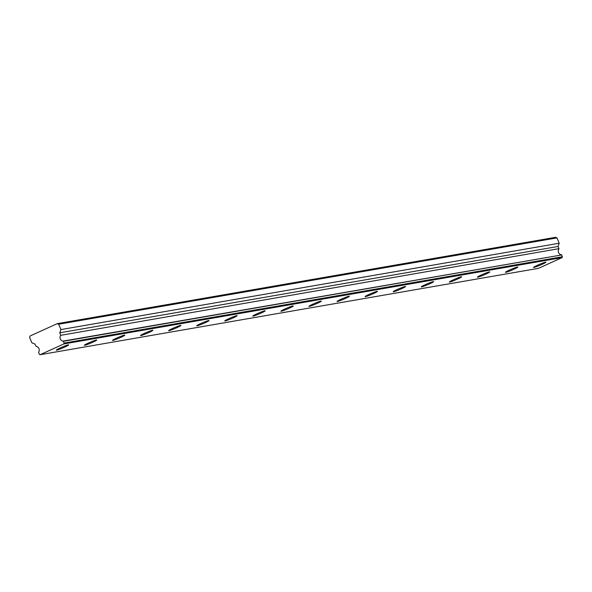 <?xml version="1.0" encoding="UTF-8"?>
<svg xmlns="http://www.w3.org/2000/svg" width="592" height="592" viewBox="0 0 592 592"><rect width="100%" height="100%" fill="white"/><g stroke="black" fill="none" stroke-linecap="round" stroke-linejoin="round"><path stroke-width="0.89" d="M558.974 248.662L558.041 246.464L559.211 243.238L556.946 237.895L555.54 237.311L57.261 323.646L30.133 335.967L29.6 337.44L31.864 342.775L34.958 344.07L36.156 346.468A3.582 3.397 80.2 0 1 38.591 352.21L39.316 354.334L40.16 354.689L63.803 343.952L64.121 343.071L63.359 341.288L561.638 254.945L63.1 341.081A3.582 3.397 80.2 0 1 60.658 335.338L558.974 248.662L60.658 335.338M561.379 254.745A3.582 3.397 80.2 0 1 558.937 249.003M533.917 267.443A6.712 0.511 157 0 0 540.903 264.861A6.712 0.511 157 0 0 545.913 262.182A6.712 0.511 157 0 0 545.543 262.167A6.712 0.511 157 0 0 538.565 264.75A6.712 0.511 157 0 0 533.555 267.429A6.712 0.511 157 0 0 533.917 267.443M56.691 350.138A6.712 0.511 157 0 0 63.677 347.548A6.712 0.511 157 0 0 68.687 344.877A6.712 0.511 157 0 0 68.317 344.855A6.712 0.511 157 0 0 61.339 347.445A6.712 0.511 157 0 0 56.329 350.124A6.712 0.511 157 0 0 56.691 350.138M84.767 345.277A6.712 0.511 157 0 0 91.745 342.687A6.712 0.511 157 0 0 96.755 340.008A6.712 0.511 157 0 0 96.392 339.993A6.712 0.511 157 0 0 89.414 342.583A6.712 0.511 157 0 0 84.397 345.254A6.712 0.511 157 0 0 84.767 345.277M112.835 340.407A6.712 0.511 157 0 0 119.821 337.825A6.712 0.511 157 0 0 124.831 335.146A6.712 0.511 157 0 0 124.468 335.131A6.712 0.511 157 0 0 117.482 337.714A6.712 0.511 157 0 0 112.473 340.393A6.712 0.511 157 0 0 112.835 340.407M140.911 335.546A6.712 0.511 157 0 0 147.889 332.956A6.712 0.511 157 0 0 152.906 330.284A6.712 0.511 157 0 0 152.536 330.262A6.712 0.511 157 0 0 145.558 332.852A6.712 0.511 157 0 0 140.541 335.531A6.712 0.511 157 0 0 140.911 335.546M168.979 330.684A6.712 0.511 157 0 0 175.965 328.094A6.712 0.511 157 0 0 180.974 325.415A6.712 0.511 157 0 0 180.612 325.4A6.712 0.511 157 0 0 173.626 327.99A6.712 0.511 157 0 0 168.616 330.662A6.712 0.511 157 0 0 168.979 330.684M197.055 325.815A6.712 0.511 157 0 0 204.033 323.232A6.712 0.511 157 0 0 209.05 320.553A6.712 0.511 157 0 0 208.68 320.538A6.712 0.511 157 0 0 201.702 323.121A6.712 0.511 157 0 0 196.685 325.8A6.712 0.511 157 0 0 197.055 325.815M225.123 320.953A6.712 0.511 157 0 0 232.108 318.363A6.712 0.511 157 0 0 237.118 315.691A6.712 0.511 157 0 0 236.756 315.669A6.712 0.511 157 0 0 229.77 318.259A6.712 0.511 157 0 0 224.76 320.938A6.712 0.511 157 0 0 225.123 320.953M253.198 316.091A6.712 0.511 157 0 0 260.177 313.501A6.712 0.511 157 0 0 265.194 310.822A6.712 0.511 157 0 0 264.824 310.807A6.712 0.511 157 0 0 257.846 313.397A6.712 0.511 157 0 0 252.828 316.069A6.712 0.511 157 0 0 253.198 316.091M281.274 311.222A6.712 0.511 157 0 0 288.252 308.639A6.712 0.511 157 0 0 293.262 305.96A6.712 0.511 157 0 0 292.899 305.946A6.712 0.511 157 0 0 285.914 308.528A6.712 0.511 157 0 0 280.904 311.207A6.712 0.511 157 0 0 281.274 311.222M309.342 306.36A6.712 0.511 157 0 0 316.32 303.777A6.712 0.511 157 0 0 321.338 301.099A6.712 0.511 157 0 0 320.968 301.076A6.712 0.511 157 0 0 313.989 303.666A6.712 0.511 157 0 0 308.98 306.345A6.712 0.511 157 0 0 309.342 306.36M337.418 301.498A6.712 0.511 157 0 0 344.396 298.908A6.712 0.511 157 0 0 349.406 296.229A6.712 0.511 157 0 0 349.043 296.215A6.712 0.511 157 0 0 342.058 298.805A6.712 0.511 157 0 0 337.048 301.476A6.712 0.511 157 0 0 337.418 301.498M365.486 296.629A6.712 0.511 157 0 0 372.464 294.046A6.712 0.511 157 0 0 377.481 291.368A6.712 0.511 157 0 0 377.111 291.353A6.712 0.511 157 0 0 370.133 293.935A6.712 0.511 157 0 0 365.123 296.614A6.712 0.511 157 0 0 365.486 296.629M393.562 291.767A6.712 0.511 157 0 0 400.54 289.185A6.712 0.511 157 0 0 405.55 286.506A6.712 0.511 157 0 0 405.187 286.484A6.712 0.511 157 0 0 398.201 289.074A6.712 0.511 157 0 0 393.192 291.752A6.712 0.511 157 0 0 393.562 291.767M421.63 286.905A6.712 0.511 157 0 0 428.608 284.315A6.712 0.511 157 0 0 433.625 281.637A6.712 0.511 157 0 0 433.255 281.622A6.712 0.511 157 0 0 426.277 284.212A6.712 0.511 157 0 0 421.267 286.883A6.712 0.511 157 0 0 421.63 286.905M449.705 282.036A6.712 0.511 157 0 0 456.684 279.454A6.712 0.511 157 0 0 461.693 276.775A6.712 0.511 157 0 0 461.331 276.76A6.712 0.511 157 0 0 454.353 279.343A6.712 0.511 157 0 0 449.335 282.021A6.712 0.511 157 0 0 449.705 282.036M477.774 277.174A6.712 0.511 157 0 0 484.759 274.592A6.712 0.511 157 0 0 489.769 271.913A6.712 0.511 157 0 0 489.399 271.898A6.712 0.511 157 0 0 482.421 274.481A6.712 0.511 157 0 0 477.411 277.16A6.712 0.511 157 0 0 477.774 277.174M505.849 272.313A6.712 0.511 157 0 0 512.827 269.723A6.712 0.511 157 0 0 517.837 267.044A6.712 0.511 157 0 0 517.475 267.029A6.712 0.511 157 0 0 510.496 269.619A6.712 0.511 157 0 0 505.479 272.29A6.712 0.511 157 0 0 505.849 272.313M561.638 254.945L562.4 256.736L562.082 257.616L538.439 268.354L40.16 354.689M60.695 335.005L59.762 332.808L60.932 329.574L58.667 324.238L57.261 323.646M556.946 237.895L58.667 324.238M63.803 343.952L562.082 257.616M559.211 243.238L60.932 329.574M64.121 343.071L562.4 256.736M558.041 246.464L59.762 332.808"/></g></svg>
